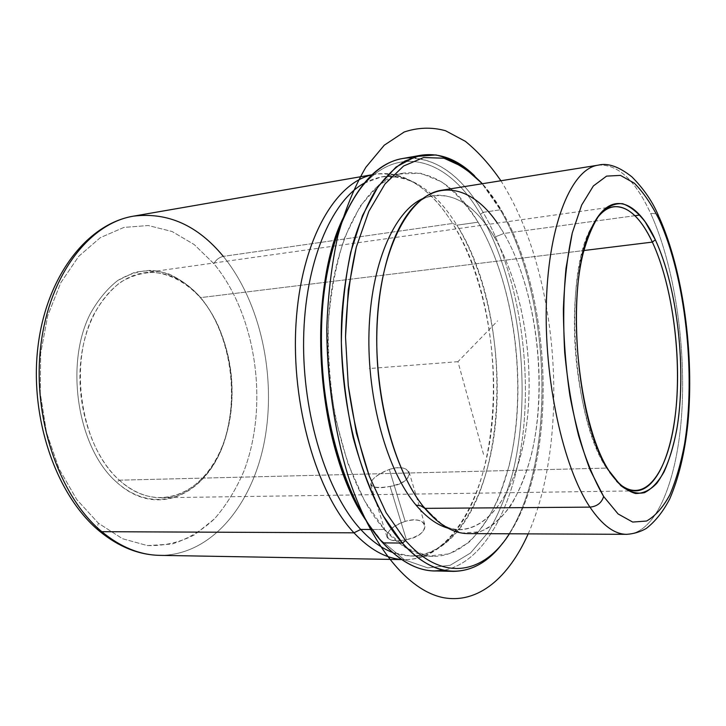 <?xml version="1.0" encoding="UTF-8"?>
<svg xmlns="http://www.w3.org/2000/svg" width="726" height="726" viewBox="0 0 726 726"><rect width="100%" height="100%" fill="white"/><g stroke="black" fill="none" stroke-linecap="round" stroke-linejoin="round"><path stroke-width="0.54" stroke-dasharray="3.63 2.72" d="M390.08 486.384L406.388 539.645C419.819 536.205 425.953 531.16 424.792 524.508C421.788 519.816 415.254 518.772 405.181 521.386L389.345 469.432C399.491 466.528 406.07 467.399 409.092 472.072C410.19 478.57 403.847 483.334 390.08 486.384C379.553 488.162 373.11 487.672 370.75 484.904C370.224 480.004 376.422 474.84 389.345 469.432L405.181 521.386C392.339 526.323 386.305 531.613 387.076 537.285C389.626 540.725 396.069 541.514 406.388 539.645L390.08 486.384C416.552 483.026 413.575 461.237 389.345 469.432C365.713 478.234 364.162 492.065 390.08 486.384M119.327 480.185C132.794 492.065 146.861 497.909 161.544 497.737C194.831 496.992 222.056 463.351 229.715 420.227C237.393 377.021 225.831 327.217 200.358 297.66L583.849 250.524L200.358 297.66L199.432 296.208C231.258 333.007 240.796 400.08 221.693 448.033C203.108 496.285 155.273 516.703 116.686 482.236C77.664 448.541 64.169 364.089 90.541 313.287C98.228 299.647 107.285 288.721 117.703 280.508L134.283 272.486C145.862 269.99 157.351 270.471 168.75 273.929C179.848 278.947 190.076 286.38 199.432 296.208C185.584 281.162 169.04 271.987 151.598 270.353C139.918 270.671 128.62 274.056 117.703 280.508C107.285 288.721 98.228 299.647 90.541 313.287C64.169 364.089 77.664 448.541 116.686 482.236L119.327 480.185C81.176 447.08 67.99 364.388 93.736 314.567C101.241 301.181 110.089 290.454 120.28 282.387C130.961 276.034 142.024 272.695 153.467 272.359C170.546 273.929 186.763 282.904 200.358 297.66C207.327 305.728 213.253 315.075 218.145 325.711C233.318 360.876 236.113 397.004 226.53 434.094C212.31 489.669 160.419 518.192 119.327 480.185L116.686 482.236C158.713 520.914 211.62 491.674 226.085 435.101C235.841 397.349 233.001 360.577 217.555 324.776C212.573 313.95 206.529 304.43 199.432 296.208L200.358 297.66C183.887 278.929 165.156 270.644 144.156 272.804C114.354 276.706 87.283 310.537 81.221 357.138C75.059 403.665 91.63 455.456 119.327 480.185L606.519 468.098L119.327 480.185M616.601 481.256L606.519 468.098L616.601 481.256M608.86 470.584L606.519 468.098L608.86 470.584M596.345 219.161L590.683 228.717C563.458 276.742 572.705 418.975 606.519 468.098C589.703 441.118 576.698 389.354 574.674 337.427C572.651 285.481 581.726 239.244 596.345 219.161M598.188 165.156C617.69 163.84 635.196 179.975 650.732 213.571C654.471 213.154 657.13 214.025 658.691 216.185C657.13 214.025 654.471 213.154 650.732 213.571C673.982 264.509 685.907 343.235 681.859 411.261C677.757 478.969 656.712 533.655 626.729 534.327C656.712 533.655 677.757 478.969 681.859 411.261C685.907 343.235 673.982 264.509 650.732 213.571C635.196 179.975 617.69 163.84 598.188 165.156M441.662 190.248C465.057 188.134 485.821 202.536 503.962 233.454L639.815 215.05M634.932 215.713L503.962 233.454C531.105 280.39 543.992 354.315 537.549 418.258C531.069 481.937 504.234 533.065 468.197 533.601M424.801 508.363L443.196 525.343L461.963 533.056L480.049 531.75C491.502 526.704 501.811 517.892 510.977 505.314C519.335 490.957 526.141 474.132 531.387 454.83C548.057 385.107 536.677 289.992 503.962 233.454L494.388 237.202C473.161 201.864 449.185 189.032 422.468 198.724L433.132 195.43C456.11 193.343 476.528 207.264 494.388 237.202L503.962 233.454L497.346 223.109M494.388 237.202C521.186 282.813 533.919 354.941 527.493 417.332C521.041 479.469 494.46 529.236 458.977 529.789L447.933 528.165C486.302 538.565 517.638 491.039 526.332 426.897C535.098 362.51 522.602 285.218 494.388 237.202M501.984 211.257C552.849 297.932 557.995 459.703 509.425 533.792L511.149 531.06C557.949 455.692 552.177 296.889 501.984 211.257L500.332 209.805C551.152 296.453 556.978 456.718 509.561 533.093L502.973 542.758C557.023 471.646 553.648 300.319 500.332 209.805L501.984 211.257L482.363 183.723C489.406 191.6 495.94 200.784 501.984 211.257M474.613 175.846L482.608 184.386L500.332 209.805L483.117 212.328C515.288 267.477 530.515 351.103 523.863 425.273C517.066 499.052 487.073 561.933 443.831 570.255C487.073 561.933 517.066 499.052 523.863 425.273C530.515 351.103 515.288 267.477 483.117 212.328L500.332 209.805C492.546 196.31 483.97 184.985 474.613 175.846M402.513 158.54C433.277 155.464 460.139 173.396 483.117 212.328L480.449 214.406C519.725 281.425 532.857 390.661 512.819 472.499C506.476 495.205 498.227 515.188 488.072 532.439L470.53 553.003L450.165 565.282L427.75 567.886L404.318 559.755L381.168 540.371L382.829 542.876L367.184 522.13L381.168 540.371L404.318 559.755L427.75 567.886L450.165 565.282L470.53 553.003L488.072 532.439C498.227 515.188 506.476 495.205 512.819 472.499C532.857 390.661 519.725 281.425 480.449 214.406L483.117 212.328C462.852 177.943 439.13 159.756 411.941 157.769M343.607 217.101C380.161 136.915 444.085 149.765 480.449 214.406C444.085 149.765 380.161 136.915 343.607 217.101M478.08 222.183C515.46 285.318 528.038 389.463 508.835 466.909L498.762 497.691C490.331 516.05 480.267 531.024 468.579 542.603L449.312 553.893L428.177 556.007L406.152 548.021L384.471 529.508L364.543 500.831L347.818 463.206L335.612 418.802C330.04 386.731 327.635 354.451 328.397 321.972C331.029 290.464 336.51 262.131 344.85 236.994L360.314 205.993L378.999 184.821L399.59 173.995L420.808 173.26L441.535 181.836C454.821 191.718 467 205.168 478.08 222.183L456.899 225.196C488.734 277.377 503.2 358.59 494.941 428.957C486.638 498.98 454.167 555.844 410.626 556.034L392.439 552.413C412.078 559.292 430.001 556.025 446.191 542.612C510.478 490.204 513.155 313.133 456.899 225.196L478.08 222.183C456.772 186.673 432.043 170.292 403.883 173.051C367.601 178.487 334.16 235.233 328.678 317.153C323.043 398.937 348.108 489.496 384.471 529.508C400.661 547.25 417.014 556.207 433.513 556.397C476.22 556.17 507.846 498.708 515.796 428.031C523.7 357.001 509.362 275.009 478.08 222.183M372.139 529.481L384.471 529.508L372.139 529.481M363.917 183.297L381.322 176.917C410.027 174.04 435.219 190.13 456.899 225.196L452.616 223.463C509.979 312.842 507.22 492.237 441.508 545.834C429.365 555.871 416.043 560.427 401.542 559.492L404.781 559.646C449.467 559.519 482.754 501.648 491.32 430.536C499.833 359.052 485.14 276.57 452.616 223.463L456.899 225.196C445.619 206.901 432.823 193.415 418.53 184.722C400.462 173.959 382.257 173.478 363.917 183.297M371.812 174.902C385.996 171.753 399.863 174.204 413.412 182.253C428.031 191.129 441.099 204.868 452.616 223.463C430.4 187.653 404.518 171.245 374.988 174.249L371.812 174.902M133.539 216.139C167.833 211.983 197.753 225.396 223.309 256.378L452.616 223.463L223.309 256.378C219.143 257.34 216.012 259.772 213.898 263.692C216.012 259.772 219.143 257.34 223.309 256.378C260.679 302.443 276.488 376.358 264.6 440.455C252.684 504.298 211.647 555.572 159.756 555.354C211.647 555.572 252.684 504.298 264.6 440.455C276.488 376.358 260.679 302.443 223.309 256.378M98.781 530.57C97.23 528.873 97.112 526.432 98.437 523.246L76.765 499.561L59.006 468.715L46.5 432.46L40.229 393.093L40.674 353.272L47.734 315.674L60.784 282.713L78.753 256.296L100.288 237.665L123.928 227.419L148.286 225.523L172.08 231.512L194.232 244.58L213.898 263.692C256.587 315.429 269.065 404.972 243.99 470.947C236.195 489.197 226.385 505.142 214.56 518.772L194.541 534.808C179.739 542.431 164.04 546.025 147.451 545.589L122.513 538.719L98.437 523.246C97.112 526.432 97.23 528.873 98.781 530.57M213.898 263.692L194.232 244.58L172.08 231.512L148.286 225.523L123.928 227.419L100.288 237.665L78.753 256.296L60.784 282.713L47.734 315.674L40.674 353.272L40.229 393.093L46.5 432.46L59.006 468.715L76.765 499.561L98.437 523.246L122.513 538.719L147.451 545.589L171.853 544.064C187.48 539.164 201.71 530.733 214.56 518.772C226.385 505.142 236.195 489.197 243.99 470.947C269.065 404.972 256.587 315.429 213.898 263.692M406.388 539.645C380.996 545.571 381.549 528.918 405.181 521.386C429.175 513.781 432.188 535.434 406.388 539.645M483.525 454.331L457.943 361.684L497.664 320.838M457.943 361.684L369.271 368.545M528.183 533.873C558.04 466.264 561.497 363.209 540.144 277.132C530.969 239.852 517.883 207.727 500.895 180.756M409.092 472.072L424.792 524.508M370.75 484.904L387.076 537.285M161.544 497.737L635.849 490.867M611.936 475.258L609.541 472.68M592.661 225.804L590.683 228.717M658.691 216.185L659.244 217.401M412.314 208.308C422.423 197.826 426.761 196.982 433.132 195.43M436.426 520.261C446.354 527.503 453.877 530.679 458.977 529.789M509.561 533.093L511.149 531.06M482.608 184.386L484.496 186.155M410.626 556.034L433.513 556.397M381.322 176.917L403.883 173.051M441.508 545.834L446.191 542.612M413.412 182.253L418.53 184.722M371.948 174.775L374.988 174.249M226.085 435.101L226.53 434.094M217.555 324.776L218.145 325.711M144.156 272.804L613.878 206.71M401.696 559.592L404.781 559.646"/><path stroke-width="1.09" d="M652.347 242.103C670.343 280.635 679.972 342.3 677.04 395.443C674.082 448.423 658.046 490.095 635.849 490.867C629.551 490.967 623.135 487.763 616.601 481.256C643.227 507.655 667.984 474.169 675.044 417.241C682.304 360.314 672.966 286.207 652.347 242.103L655.333 239.78C677.249 286.961 686.478 367.329 677.322 426.18C673.102 450.819 666.114 470.72 656.858 483.235C650.314 490.141 643.2 493.562 635.522 493.498C627.654 491.266 619.795 485.186 611.936 475.258L608.86 470.584C574.384 420.49 564.901 274.718 592.661 225.804C610.375 189.459 637.246 200.04 655.333 239.78L652.347 242.103C636.33 207.5 613.57 195.058 596.345 219.161C601.8 211.729 607.644 207.572 613.878 206.71C627.908 205.821 640.731 217.619 652.347 242.103L583.849 250.524L652.347 242.103M603.642 496.493L590.165 470.04C581.953 448.305 575.201 423.539 569.919 395.752C565.708 366.939 563.53 338.017 563.376 308.958C564.447 280.79 567.414 255.434 572.288 232.901L581.662 205.059L593.369 185.956L606.582 176.119L620.467 175.402L634.297 183.161C643.272 192.145 651.612 204.414 659.326 219.987C685.498 277.795 696.007 373.981 684.545 444.13C680.888 463.533 675.979 480.421 669.844 494.796C663.038 507.365 655.288 516.104 646.585 521.032L632.7 522.067L618.125 513.972L603.642 496.493C601.645 502.882 597.081 506.43 589.948 507.129C563.14 467.444 543.665 379.126 546.424 300.555C549.056 221.847 572.197 168.568 598.188 165.156C572.197 168.568 549.056 221.847 546.424 300.555C543.665 379.126 563.14 467.444 589.948 507.129C597.081 506.43 601.645 502.882 603.642 496.493L618.125 513.972L632.7 522.067L646.585 521.032C655.288 516.104 663.038 507.365 669.844 494.796C675.979 480.421 680.888 463.533 684.545 444.13C696.007 373.981 685.498 277.795 659.326 219.987C651.612 204.414 643.272 192.145 634.297 183.161L620.467 175.402L606.582 176.119L593.369 185.956L581.662 205.059L572.288 232.901L566.008 268.221C563.512 294.865 563.086 322.952 564.701 352.473C567.523 381.921 572.17 409.7 578.631 435.809C585.955 460.084 594.295 480.313 603.642 496.493M655.333 239.78L645.232 221.947C637.954 212.518 630.413 206.438 622.609 203.707C614.804 203.108 607.353 206.447 600.239 213.707C593.514 223.272 587.824 236.485 583.15 253.347C567.169 316.509 580.628 427.06 608.86 470.584L620.757 485.567C628.907 491.874 636.802 494.243 644.443 492.673C651.767 488.97 658.328 481.982 664.127 471.718C669.381 459.867 673.601 445.8 676.777 429.502C686.787 370.432 677.685 287.877 655.333 239.78M658.691 216.185L659.326 219.987L658.691 216.185C652.865 202.118 643.953 189.014 631.929 176.89C619.024 166.608 607.78 162.697 598.188 165.156L441.662 190.248C410.453 194.604 382.039 245.025 377.384 317.816C372.592 390.488 393.728 471.619 424.801 508.363L589.948 507.129L424.801 508.363L420.799 505.831L415.98 505.042C387.294 471.174 367.011 399.554 368.999 331.927C370.922 264.219 394.091 211.502 422.468 198.724C394.091 211.502 370.922 264.219 368.999 331.927C367.011 399.554 387.294 471.174 415.98 505.042L420.799 505.831L424.801 508.363C439.094 525.161 453.559 533.565 468.197 533.601L626.729 534.327C614.532 534.336 602.281 525.27 589.948 507.129C602.281 525.27 614.532 534.336 626.729 534.327C633.653 533.873 640.16 531.922 646.249 528.483C655.342 521.422 663.183 511.549 669.762 498.844C678.719 478.026 684.763 452.915 687.885 423.503C694.365 354.742 683.411 271.542 659.244 217.401M639.815 215.05L634.932 215.713M497.346 223.109C469.45 181.845 428.304 175.982 401.306 224.171C383.047 256.378 373.463 311.445 377.792 367.882C382.185 424.32 400.126 477.254 423.113 506.276L424.801 508.363M447.933 528.165C437.016 525.016 426.362 517.311 415.98 505.042C426.362 517.311 437.016 525.016 447.933 528.165M509.425 533.792C483.924 574.085 442.597 582.987 405.58 540.571L386.105 512.638L369.334 476.238C359.824 448.287 352.8 418.103 348.271 385.688L345.522 336.891C346.393 304.621 349.986 274.691 356.303 247.112L368.862 211.311L384.998 183.977L403.629 165.991L423.639 157.533L444.003 158.223C457.453 162.896 470.239 171.39 482.363 183.723L463.823 167.289L444.003 158.223L423.639 157.533L403.629 165.991L384.998 183.977L368.862 211.311L356.303 247.112L348.298 289.747L345.522 336.891L348.271 385.688L356.412 433.104L369.334 476.238L386.105 512.638L405.58 540.571C442.597 582.987 483.924 574.085 509.425 533.792M402.367 543.057L405.58 540.571L402.367 543.057L383.001 515.56C371.122 492.972 361.158 466.936 353.117 437.451C346.493 406.605 342.563 374.915 341.347 342.391C341.783 310.265 344.895 280.236 350.685 252.294L362.483 215.577L377.937 186.845L396.024 167.053L415.671 156.507L435.881 154.937C449.34 158.05 462.244 165.02 474.613 175.846C457.716 159.357 439.847 152.487 420.998 155.237L404.926 161.063C394.445 167.797 384.617 177.634 375.442 190.584C366.793 205.258 359.361 222.655 353.154 242.774C347.79 264.228 344.088 287.405 342.046 312.307C336.419 401.696 363.699 500.296 402.367 543.057C419.22 561.643 436.154 571.072 453.16 571.362C472.209 571.19 488.807 561.652 502.973 542.758C477.1 577.805 437.687 583.259 402.367 543.057L382.829 542.876L402.367 543.057M411.941 157.769C379.38 157.578 353.535 185.738 334.414 242.239C311.155 315.302 320.03 430.082 354.234 498.698C362.882 516.603 372.411 531.332 382.829 542.876C403.311 564.674 423.648 573.803 443.831 570.255L434.393 570.935C417.087 570.636 399.908 561.28 382.829 542.876C343.634 500.504 316.173 402.948 322.045 314.44C327.744 225.795 363.726 164.584 402.513 158.54L420.998 155.237M367.184 522.13L352.963 496.802C319.259 429.175 310.528 316.318 333.452 244.317L343.607 217.101C305.12 293.721 317.38 452.334 367.184 522.13M392.439 552.413C381.604 548.284 371.04 540.634 360.731 529.445L372.139 529.481L360.731 529.445C326.918 492.954 302.334 414.882 303.622 339.015C304.838 263.084 330.974 201.61 363.917 183.297C330.974 201.61 304.838 263.084 303.622 339.015C302.334 414.882 326.918 492.954 360.731 529.445C371.04 540.634 381.604 548.284 392.439 552.413M401.542 559.492C385.452 558.24 369.588 549.355 353.97 532.82L360.731 529.445L353.97 532.82C316.727 493.317 290.881 404.554 296.045 323.097C301.063 241.531 334.613 183.079 371.812 174.902C334.613 183.079 301.063 241.531 296.045 323.097C290.881 404.554 316.727 493.317 353.97 532.82L101.803 531.686C59.45 496.575 32.262 418.258 40.683 346.62C48.932 274.882 89.616 223.163 133.539 216.139C89.616 223.163 48.932 274.882 40.683 346.62C32.262 418.258 59.45 496.575 101.803 531.686L98.781 530.57L101.803 531.686C120.57 547.15 139.891 555.045 159.756 555.354C139.891 555.045 120.57 547.15 101.803 531.686L353.97 532.82C369.588 549.355 385.452 558.24 401.542 559.492M223.309 256.378C197.753 225.396 167.833 211.983 133.539 216.139L371.948 174.775M500.895 180.756C489.932 164.793 478.098 151.661 465.375 141.343L445.492 130.716C431.761 126.968 417.995 127.395 404.191 132.005L384.235 145.227L365.904 167.216C354.733 186.101 345.385 208.97 337.853 235.814C331.619 264.582 327.925 295.536 326.773 328.706C326.972 379.135 334.359 430.082 347.818 474.967C370.696 546.496 408.484 590.764 443.268 597.634C478.225 604.223 508.835 577.361 528.183 533.873M401.306 224.171L412.314 208.308M423.113 506.276L436.426 520.261M453.16 571.362L434.393 570.935M334.414 242.239L333.452 244.317M354.234 498.698L352.963 496.802M133.539 216.139C87.184 223.799 46.255 276.297 37.915 347.055C29.448 417.84 56.047 495.123 99.153 530.887C118.474 546.787 138.675 554.945 159.756 555.354L401.696 559.592"/></g></svg>
